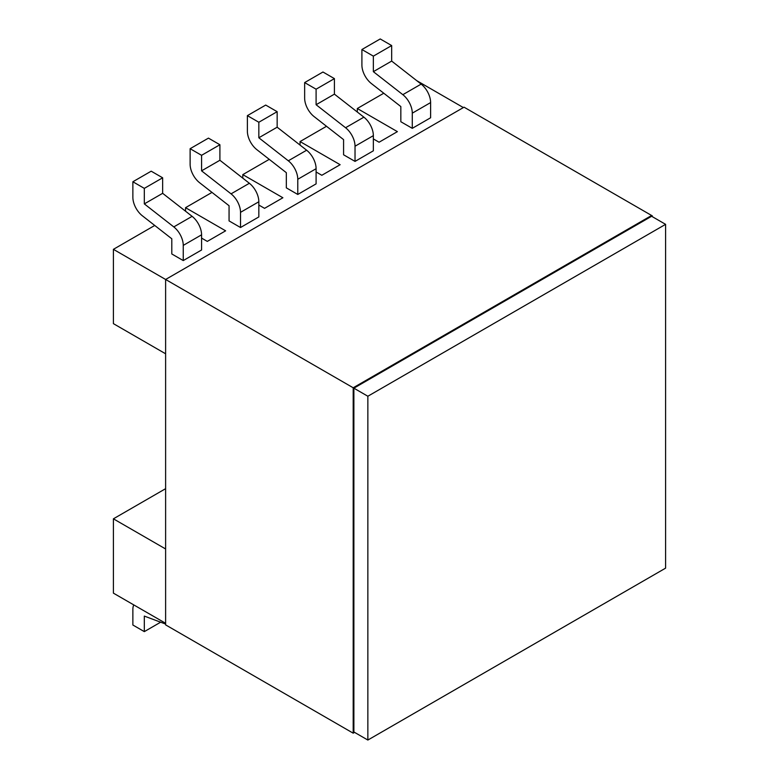 <?xml version="1.0" encoding="UTF-8"?>
<svg xmlns="http://www.w3.org/2000/svg" width="779" height="779" viewBox="0 0 779 779"><rect width="100%" height="100%" fill="white"/><g stroke="black" fill="none" stroke-linecap="round" stroke-linejoin="round"><path stroke-width="1.17" d="M652.315 216.669L652.315 215.88L651.624 216.27L665.597 224.342L367.854 396.238L353.88 388.176L651.624 216.27L651.624 215.481L464.05 107.181L165.615 279.476L113.403 249.329L113.403 323.645L165.615 353.793M383.774 93.227L357.318 108.505L397.397 131.641L379.081 142.226L373.355 138.915M416.746 80.665L463.359 107.58M154.739 225.462L113.403 249.329M201.576 238.092L207.302 241.402L225.628 230.818L185.548 207.681L185.548 211.206M211.995 192.403L185.548 207.681M258.832 205.033L264.558 208.344L282.884 197.759L242.805 174.623L242.805 178.148M269.261 159.344L242.805 174.623M316.099 171.974L321.824 175.285L340.141 164.7L300.061 141.564L300.061 145.089M326.518 126.286L300.061 141.564M286.321 187.846L297.773 194.458L316.099 183.873L316.099 168.702A16.193 9.348 60 0 0 306.634 150.22L277.158 127.201L277.158 111.679L265.707 105.068L247.381 115.643L247.381 131.164A16.193 9.348 -120 0 0 256.846 149.656L286.321 172.675L286.321 187.846M343.578 154.787L355.029 161.399L373.355 150.814L373.355 135.643A16.193 9.348 60 0 0 363.89 117.162L334.415 94.142L334.415 78.621L322.964 72.009L304.647 82.584L304.647 98.115A16.193 9.348 -120 0 0 314.103 116.597L343.578 139.616L343.578 154.787M400.834 121.728L412.286 128.34L430.612 117.765L430.612 102.585A16.193 9.348 60 0 0 421.147 84.103L391.671 61.083L391.671 45.562L380.22 38.95L361.904 49.525L361.904 65.056A16.193 9.348 -120 0 0 371.369 83.538L400.834 106.557L400.834 121.728M229.065 220.905L240.516 227.517L258.832 216.932L258.832 201.761A16.193 9.348 60 0 0 249.368 183.279L219.902 160.26L219.902 144.738L208.451 138.126L190.125 148.701L190.125 164.223A16.193 9.348 -120 0 0 199.59 182.714L229.065 205.734L229.065 220.905M171.799 253.964L183.25 260.576L201.576 249.991L201.576 234.82A16.193 9.348 60 0 0 192.111 216.338L162.645 193.319L162.645 177.797L151.184 171.185L132.868 181.76L132.868 197.282A16.193 9.348 -120 0 0 142.333 215.773L171.799 238.783L171.799 253.964M247.381 115.643L258.832 122.254L258.832 137.776L288.308 160.795A16.193 9.348 60 0 1 297.773 179.287L297.773 194.458M258.832 122.254L277.158 111.679M258.832 137.776L277.158 127.201M304.647 82.584L316.099 89.195L316.099 104.727L345.564 127.737A16.193 9.348 60 0 1 355.029 146.228L355.029 161.399M316.099 89.195L334.415 78.621M316.099 104.727L334.415 94.142M361.904 49.525L373.355 56.137L373.355 71.668L402.831 94.678A16.193 9.348 60 0 1 412.286 113.169L412.286 128.34M373.355 56.137L391.671 45.562M373.355 71.668L391.671 61.083M190.125 148.701L201.576 155.313L201.576 170.835L231.051 193.854A16.193 9.348 60 0 1 240.516 212.346L240.516 227.517M201.576 155.313L219.902 144.738M201.576 170.835L219.902 160.26M132.868 181.76L144.319 188.372L144.319 203.894L173.795 226.913A16.193 9.348 60 0 1 183.25 245.395L183.25 260.576M144.319 188.372L162.645 177.797M144.319 203.894L162.645 193.319M353.88 388.176L353.88 731.978L367.854 740.05L665.597 568.144L665.597 224.342M353.199 733.175L353.199 387.776L165.615 279.476L165.615 624.875L353.199 733.175L354.572 732.377M165.615 488.676L113.403 518.824L165.615 548.971M165.615 623.288L113.403 593.14L113.403 518.824M133.754 604.894A16.193 9.348 60 0 0 132.868 609.49L132.868 625.011L144.319 631.623L144.319 616.092L165.615 624.057M144.319 631.623L160.64 622.197M367.854 396.238L367.854 740.05M357.318 108.505L357.318 112.03M353.199 387.776L651.624 215.481L652.315 215.88M297.773 179.287L316.099 168.702M288.308 160.795L306.634 150.22M355.029 146.228L373.355 135.643M345.564 127.737L363.89 117.162M412.286 113.169L430.612 102.585M402.831 94.678L421.147 84.103M240.516 212.346L258.832 201.761M231.051 193.854L249.368 183.279M183.25 245.395L201.576 234.82M173.795 226.913L192.111 216.338"/></g></svg>
